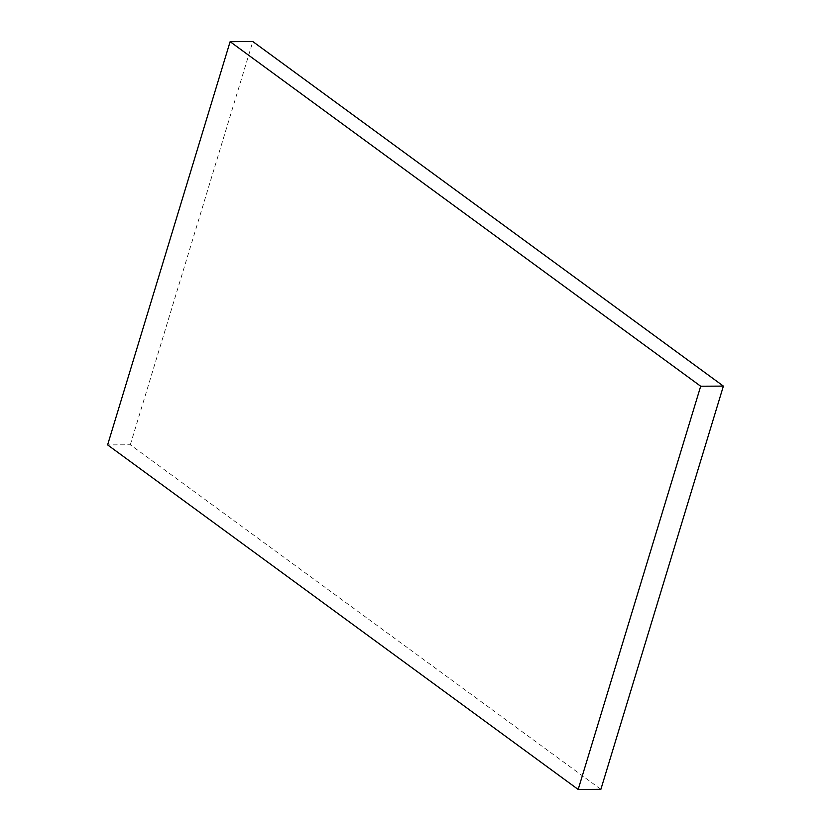 <?xml version="1.0" encoding="UTF-8"?>
<svg xmlns="http://www.w3.org/2000/svg" width="831" height="831" viewBox="0 0 831 831"><rect width="100%" height="100%" fill="white"/><g stroke="black" fill="none" stroke-linecap="round" stroke-linejoin="round"><path stroke-width="0.62" stroke-dasharray="4.16 3.12" d="M600.875 789.325L130.311 444.772L107.615 444.897M130.311 444.772L252.821 41.55"/><path stroke-width="1.25" d="M700.689 386.228L578.179 789.45L600.875 789.325L723.385 386.103L700.689 386.228L230.125 41.675L107.615 444.897L578.179 789.45M723.385 386.103L252.821 41.55L230.125 41.675"/></g></svg>
